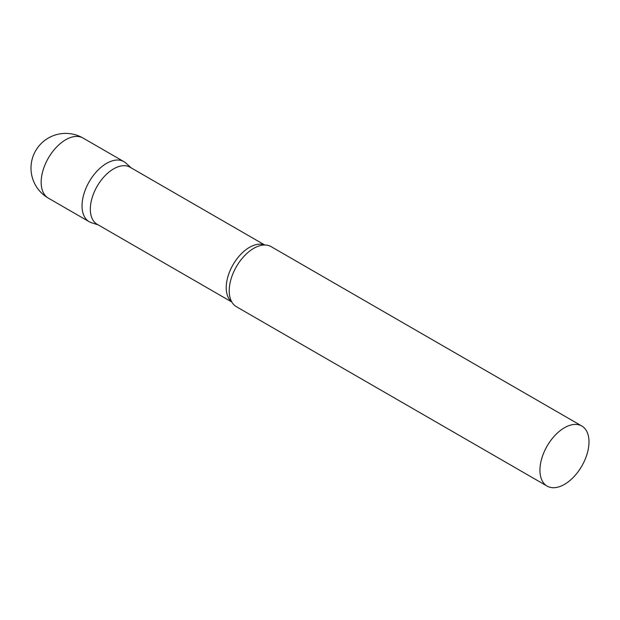 <?xml version="1.0" encoding="UTF-8"?>
<svg xmlns="http://www.w3.org/2000/svg" width="620" height="620" viewBox="0 0 620 620"><rect width="100%" height="100%" fill="white"/><g stroke="black" fill="none" stroke-linecap="round" stroke-linejoin="round"><path stroke-width="0.93" d="M48.345 198.137L89.226 221.735A34.689 20.026 -60 0 1 83.909 193.936A34.689 20.026 -60 0 1 106.578 163.37A34.689 20.026 -60 0 1 123.923 161.65L83.034 138.043A34.689 34.689 0 0 0 31 168.09A34.689 34.689 0 0 0 48.345 198.137A34.689 20.026 -60 0 1 41.16 182.249A34.689 20.026 -60 0 1 65.689 139.763A34.689 20.026 -60 0 1 83.034 138.043M264.771 245.001L130.092 167.245A32.93 19.011 120 0 0 104.71 176.065A32.93 19.011 120 0 0 90.334 209.211A32.93 19.011 120 0 0 97.154 224.285L231.841 302.041M131.122 167.834L125.945 163.13A34.689 20.026 120 0 0 98.619 169.493A34.689 20.026 120 0 0 82.041 205.856A34.689 20.026 120 0 0 91.528 222.751L98.185 224.882M581.816 426.018L271.103 246.628A34.689 20.026 120 0 0 261.346 245.35A34.689 20.026 120 0 0 229.222 290.827A34.689 20.026 120 0 0 230.431 298.894A34.689 20.026 120 0 0 236.406 306.714L547.127 486.103A34.689 20.026 120 0 0 573.857 476.803A34.689 20.026 120 0 0 589 441.897A34.689 20.026 120 0 0 581.816 426.018A34.689 20.026 120 0 0 555.086 435.31A34.689 20.026 120 0 0 539.942 470.216A34.689 20.026 120 0 0 547.127 486.103M264.538 245.001A32.93 19.011 120 0 0 239.708 255.494A32.93 19.011 120 0 0 226.23 287.665A32.93 19.011 120 0 0 231.725 301.839"/></g></svg>
